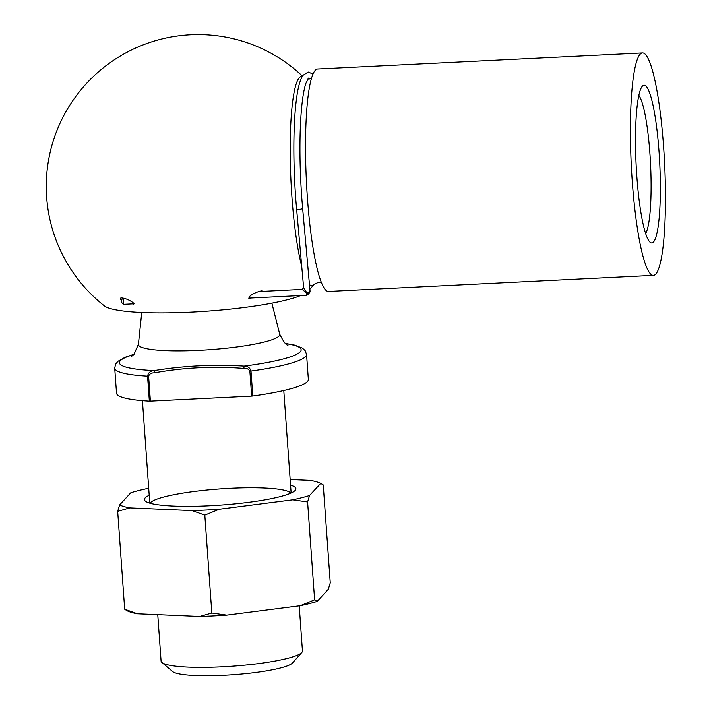 <?xml version="1.0" encoding="UTF-8"?>
<svg xmlns="http://www.w3.org/2000/svg" width="711" height="711" viewBox="0 0 711 711"><rect width="100%" height="100%" fill="white"/><g stroke="black" fill="none" stroke-linecap="round" stroke-linejoin="round"><path stroke-width="1.07" d="M150.403 401.137L149.354 401.146L147.568 376.163C148.252 372.662 150.492 370.795 154.278 370.573C183.696 365.765 213.62 364.29 244.051 366.121C247.57 365.996 249.89 367.631 251.001 371.044A96.163 13.864 175.9 0 0 306.557 354.389L308.352 379.372A96.163 13.864 175.9 0 1 252.787 396.018L251.65 396.125L249.863 371.142C248.619 368.965 246.628 368.058 243.909 368.431C213.709 366.049 183.794 367.534 154.136 372.875C151.39 372.777 149.541 373.87 148.608 376.163L150.403 401.137L251.65 396.125M299.215 605.861L302.442 650.947A70.86 10.212 175.9 0 1 301.802 652.485L292.505 662.981A60.737 8.754 175.9 0 1 233.11 674.739A60.737 8.754 175.9 0 1 172.64 671.566L161.948 662.51A70.86 10.212 175.9 0 1 161.086 661.079L157.762 614.677M301.802 652.485A70.86 10.212 175.9 0 1 232.497 666.198A70.86 10.212 175.9 0 1 161.948 662.51M149.354 401.146A96.163 13.864 175.9 0 1 116.515 393.121L114.72 368.138L115.6 364.165L117.964 361.321L125.145 357.278L134.059 354.282M133.837 354.513A91.106 13.136 175.9 0 0 120.319 360.726A91.106 13.136 175.9 0 0 154.278 370.573L154.136 372.875M285.689 343.626A91.106 13.136 175.9 0 1 244.051 366.121L243.909 368.431M636.816 176.221A78.957 11.829 87.2 0 0 650.005 242.175A78.957 11.829 87.2 0 0 659.755 163.557A78.957 11.829 87.2 0 0 642.291 86.28A78.957 11.829 87.2 0 0 636.816 176.221M655.818 274.046A111.351 16.682 87.2 0 0 664.154 155.185A111.351 16.682 87.2 0 0 642.433 52.925A111.351 16.682 87.2 0 0 631.279 164.97A111.351 16.682 87.2 0 0 653.445 275.353A111.351 16.682 87.2 0 0 655.818 274.046M642.433 52.925L317.55 69.011A111.351 16.682 87.2 0 0 306.397 181.056A111.351 16.682 87.2 0 0 328.571 291.439L653.445 275.353M309.454 284.56A104.721 15.686 87.2 0 0 314.093 284.4A104.721 15.686 87.2 0 0 314.289 284.178A104.721 15.686 87.2 0 0 314.298 284.169L318.572 282.311L321.576 282.818M302.211 76.521A104.721 15.686 87.2 0 0 290.186 147.426A104.721 15.686 87.2 0 0 301.731 266.349M262.012 290.879C258.306 290.932 245.295 296.807 250.494 298.549M133.126 304.361L134.326 303.668C129.989 300.149 125.518 298.22 120.897 297.865L120.39 299.251M300.637 295.554A103.228 14.887 175.9 0 1 193.827 311.987A103.228 14.887 175.9 0 1 104.464 305.943A151.843 151.843 0 0 1 83.711 86.573A151.843 151.843 0 0 1 302.451 76.113M645.659 233.51A70.86 10.612 87.2 0 0 650.547 164.01A70.86 10.612 87.2 0 0 638.816 95.336M226.782 615.157L300.238 605.728A104.028 14.993 -4.1 0 0 317.133 601.426L328.304 589.286L330.251 582.869L323.238 484.955L320.714 483.382L309.543 495.514L307.596 501.939L292.648 499.824L219.192 509.254L204.812 515.128L211.834 613.051L226.782 615.157A104.028 14.993 -4.1 0 1 199.684 616.499L211.834 613.051M126.922 610.705L127.624 611.033A104.028 14.993 -4.1 0 0 137.41 613.797L199.684 616.499M127.207 610.829L124.692 609.256L137.41 613.797M300.238 605.728L314.618 599.853L317.133 601.426M307.596 501.939L314.618 599.853M320.297 483.178L320.714 483.382A104.028 14.993 -4.1 0 0 320.297 483.178A104.028 14.993 -4.1 0 0 310.511 480.414L290.159 479.525M204.812 515.128L192.094 510.596L129.82 507.885L117.671 511.342L119.617 504.926L130.788 492.785A104.028 14.993 -4.1 0 1 147.684 488.475L148.706 488.35M117.671 511.342L124.692 609.256M290.559 485.169A75.917 10.949 175.9 0 1 295.198 490.368A75.917 10.949 175.9 0 1 220.952 505.068A75.917 10.949 175.9 0 1 145.364 501.113A75.917 10.949 175.9 0 1 145.195 497.86A75.917 10.949 175.9 0 1 149.203 495.3M292.648 499.824A104.028 14.993 -4.1 0 0 309.543 495.514M119.617 504.926A104.028 14.993 -4.1 0 0 129.82 507.885M192.094 510.596A104.028 14.993 -4.1 0 0 219.192 509.254M290.817 493.141A70.86 10.212 -4.1 0 0 221.832 488.812A70.86 10.212 -4.1 0 0 150.554 502.615A70.86 10.212 -4.1 0 0 150.092 503.228M306.521 295.163L306.69 292.994L302.122 289.404L258.911 291.537M302.104 289.404L303.633 287.644L306.956 293.065A2.026 0.462 41.4 0 0 308.565 293.874A2.026 0.693 -138 0 1 308.556 293.892L306.45 295.269L248.681 298.131M310.04 291.128L309.827 292.248A2.026 1.937 -153.4 0 1 309.552 292.648L308.583 293.847A2.026 0.462 41.4 0 0 308.583 293.847L308.565 293.874A2.026 2.026 0 0 1 308.556 293.892L308.556 293.892A2.026 0.693 -138 0 1 306.796 293.234L310.04 291.128L302.628 208.296A3.04 0.773 174.9 0 1 299.207 209.363A3.04 0.773 174.9 0 1 296.585 208.838C292.994 169.494 292.95 124.621 296.514 98.776C297.971 87.4 300.122 79.588 302.966 75.33L308.183 72.015L312.964 74.024M249.863 371.142L251.001 371.044L252.787 396.018M148.608 376.163L147.568 376.163A96.163 13.864 175.9 0 1 114.72 368.138M288.044 345.093C286.266 345.457 283.493 341.813 279.716 334.179A70.86 10.212 175.9 0 1 209.807 349.688A70.86 10.212 175.9 0 1 138.405 344.302L133.988 354.362L131.722 356.3M123.625 298.273A3.04 0.453 87.2 0 0 123.447 302.068A3.04 0.453 87.2 0 0 123.998 304.299L134.335 303.793M310.014 291.234A2.026 1.937 -153.4 0 1 309.827 292.248L307.89 294.523M306.557 354.389L305.126 350.585L302.379 348.106L294.692 345.128L285.449 343.431M142.422 400.657L149.772 503.139M283.778 390.526L291.128 493.007M141.756 312.493L138.405 344.302M271.869 303.162L279.716 334.179M307.756 79.09L311.445 78.29M309.872 289.199A151.843 151.843 0 0 0 314.298 284.169M303.633 287.644L296.585 208.838M309.303 79.01L308.485 78.174M308.663 78.041L305.846 83.418C303.135 91.79 301.313 105.886 300.389 125.723C299.358 151.621 300.104 179.136 302.628 208.296M123.696 298.238C120.381 299.029 121.03 303.793 123.998 304.299"/></g></svg>
